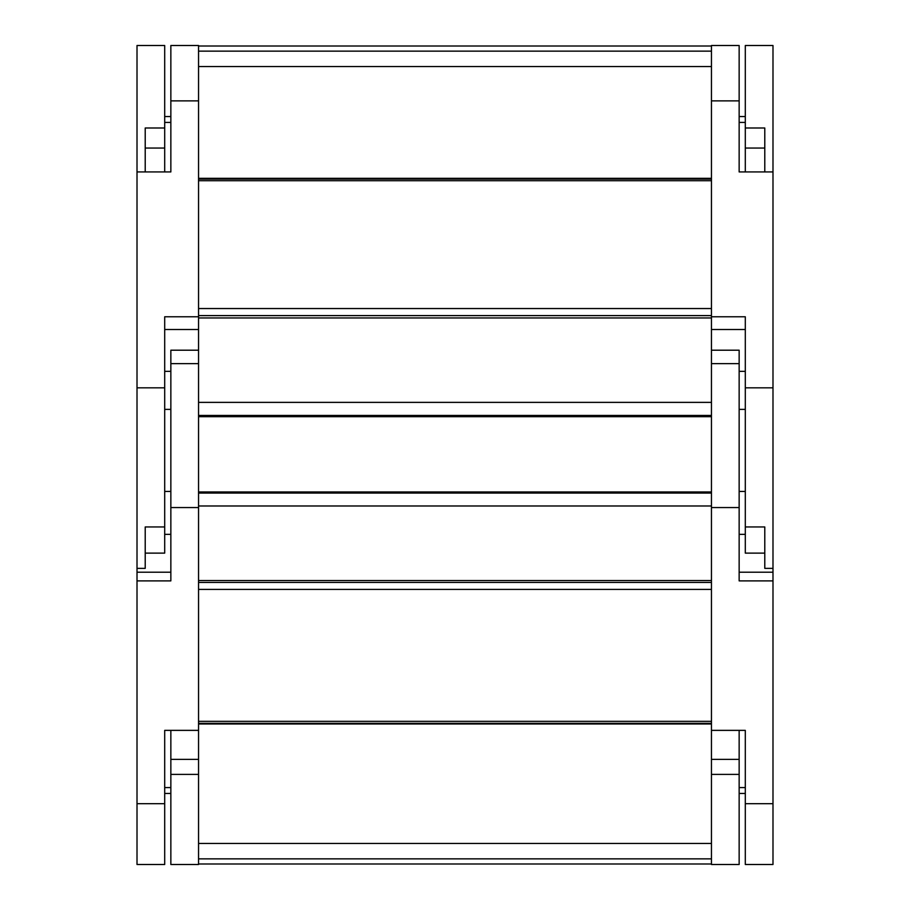 <?xml version="1.0" encoding="UTF-8"?>
<svg xmlns="http://www.w3.org/2000/svg" width="910" height="910" viewBox="0 0 910 910"><rect width="100%" height="100%" fill="white"/><g stroke="black" fill="none" stroke-linecap="round" stroke-linejoin="round"><path stroke-width="1.36" d="M164.699 787.571L170.852 787.571M711.449 774.399L711.449 864.5L739.147 864.5L739.147 774.399L711.449 774.399L711.449 759.384L739.147 759.384L739.147 774.399M711.449 316.771L745.301 316.771L745.301 526.958L764.787 526.958L764.787 568.375L772.988 568.375L772.988 171.933L739.147 171.933L739.147 45.5L711.449 45.5L711.449 759.384M198.551 774.399L170.852 774.399L170.852 864.5L198.551 864.5L198.551 45.5L170.852 45.5L170.852 171.933L137.012 171.933L137.012 572.208L170.852 572.208M711.449 863.988L198.551 863.988M711.449 843.468L198.551 843.468M198.551 759.384L170.852 759.384L170.852 730.366M170.852 774.399L170.852 759.384M739.147 759.384L739.147 730.366M772.988 568.375L772.988 580.887L739.147 580.887L739.147 363.636L711.449 363.636M198.551 363.636L170.852 363.636L170.852 350.202L198.551 350.202M170.852 363.636L170.852 580.887L137.012 580.887L137.012 864.5L164.699 864.5L164.699 730.366L198.551 730.366M711.449 350.202L739.147 350.202L739.147 363.636M711.449 730.366L745.301 730.366L745.301 864.5L772.988 864.5L772.988 580.887M164.699 730.366L164.699 766.413M137.012 580.887L137.012 572.208M739.147 787.571L745.301 787.571L745.301 730.366M137.012 568.375L145.213 568.375L145.213 526.958L164.699 526.958L164.699 316.771L198.551 316.771M164.699 526.958L164.699 553.121L145.213 553.121M739.147 171.933L739.147 122.429L745.301 122.429M170.852 141.698L170.852 171.933M745.301 526.958L745.301 553.121L764.787 553.121L764.787 526.958M145.213 171.933L145.213 127.991L164.699 127.991L164.699 45.5L137.012 45.5L137.012 171.933M711.449 46.012L198.551 46.012M711.449 66.532L198.551 66.532L711.449 66.532M764.787 148.046L745.301 148.046L745.301 45.5L772.988 45.5L772.988 171.933M164.699 171.933L164.699 127.991M745.301 148.046L745.301 171.933M745.301 127.991L764.787 127.991L764.787 171.933M164.699 148.046L145.213 148.046M137.012 45.5L164.699 45.5M745.301 45.5L772.988 45.5M739.147 793.44L745.301 793.44M711.449 858.858L198.551 858.858M164.699 793.44L170.852 793.44M739.147 572.208L772.988 572.208M711.449 589.418L198.551 589.418M198.551 721.334L711.449 721.334M711.449 582.445L198.551 582.445M198.551 723.336L711.449 723.336M711.449 505.983L198.551 505.983M170.852 507.564L198.551 507.564M137.012 803.689L164.699 803.689M739.147 507.564L711.449 507.564M745.301 803.689L772.988 803.689M711.449 493.072L198.551 493.072M170.852 534.352L164.699 534.352M745.301 534.352L739.147 534.352M711.449 329.522L745.301 329.522M711.449 180.715L198.551 180.715M198.551 308.536L711.449 308.536M711.449 179.088L198.551 179.088M198.551 315.599L711.449 315.599M198.551 402.379L711.449 402.379M170.852 100.885L198.551 100.885M137.012 387.831L164.699 387.831M198.551 329.522L164.699 329.522M164.699 371.36L170.852 371.36M739.147 371.36L745.301 371.36M739.147 100.885L711.449 100.885M745.301 387.831L772.988 387.831M198.551 415.449L711.449 415.449M739.147 116.56L745.301 116.56M198.551 51.142L711.449 51.142M170.852 116.56L164.699 116.56M164.699 409.375L170.852 409.375M745.301 491.445L739.147 491.445M711.449 723.973L198.551 723.973M711.449 580.523L198.551 580.523M711.449 491.969L198.551 491.969M164.699 491.445L170.852 491.445M745.301 409.375L739.147 409.375M711.449 416.678L198.551 416.678M164.699 122.429L170.852 122.429M711.449 178.303L198.551 178.303M711.449 317.954L198.551 317.954"/></g></svg>
